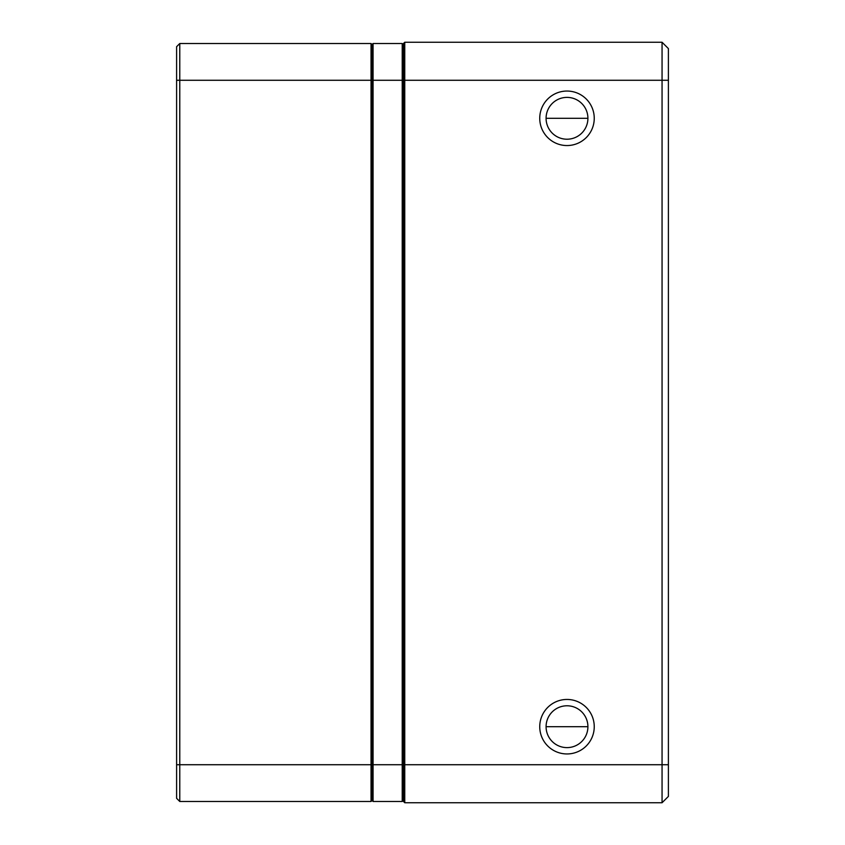<?xml version="1.0" encoding="UTF-8"?>
<svg xmlns="http://www.w3.org/2000/svg" width="845" height="845" viewBox="0 0 845 845"><rect width="100%" height="100%" fill="white"/><g stroke="black" fill="none" stroke-linecap="round" stroke-linejoin="round"><path stroke-width="1.27" d="M404.755 42.25L404.755 764.725L403.487 764.725L403.487 43.517L404.755 42.25L662.057 42.25L668.395 48.587L668.395 796.412L662.057 802.75L404.755 802.75L403.487 801.482L403.487 764.725L402.22 764.725L402.22 801.482L403.487 800.215L402.22 801.482L373.067 801.482L371.8 800.215L373.067 801.482L373.067 764.725L402.22 764.725L402.22 43.517L403.487 44.785L402.22 43.517L373.067 43.517L373.067 764.725L371.8 764.725L371.8 800.722L371.039 801.482L179.774 801.482L176.605 798.314L176.605 46.686L179.774 43.517L371.039 43.517L371.8 44.278L371.8 764.725L371.039 764.725L371.039 43.517L371.8 44.278M371.8 44.785L373.067 43.517L371.8 44.785M546.081 726.7A20.914 20.914 0 0 0 577.452 744.815A20.914 20.914 0 0 0 577.452 708.585A20.914 20.914 0 0 0 546.081 726.7L587.909 726.7M566.995 753.951A27.251 27.251 0 0 1 539.744 726.7A27.251 27.251 0 0 1 566.995 699.449A27.251 27.251 0 0 1 594.246 726.7A27.251 27.251 0 0 1 566.995 753.951M566.995 145.551A27.251 27.251 0 0 1 539.744 118.3A27.251 27.251 0 0 1 566.995 91.049A27.251 27.251 0 0 1 594.246 118.3A27.251 27.251 0 0 1 566.995 145.551M668.395 796.412L662.057 802.75L662.057 42.25L668.395 48.587M668.395 764.725L404.755 764.725L404.755 802.75M546.081 118.3A20.914 20.914 0 0 0 577.452 136.415A20.914 20.914 0 0 0 577.452 100.185A20.914 20.914 0 0 0 546.081 118.3L587.909 118.3M176.605 46.686L179.774 43.517L179.774 801.482L176.605 798.314M371.8 800.722L371.039 801.482L371.039 764.725L176.605 764.725M668.395 80.275L176.605 80.275"/></g></svg>
